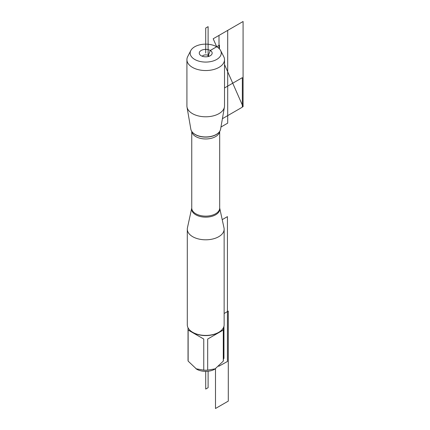 <?xml version="1.0" encoding="UTF-8"?>
<svg xmlns="http://www.w3.org/2000/svg" width="430" height="430" viewBox="0 0 430 430"><rect width="100%" height="100%" fill="white"/><g stroke="black" fill="none" stroke-linecap="round" stroke-linejoin="round"><path stroke-width="0.64" d="M216.704 46.762A15.539 8.971 0 0 0 190.829 50.536A15.539 8.971 0 0 0 205.717 62.076A15.539 8.971 0 0 0 220.606 50.536A15.539 8.971 0 0 0 216.704 46.762L213.189 38.764L216.704 46.762M220.606 50.536L223.729 56.577A18.802 10.857 180 0 1 224.519 59.684A18.802 10.857 180 0 1 205.717 70.541A18.802 10.857 180 0 1 186.916 59.684A18.802 10.857 180 0 1 187.7 56.577L190.829 50.536M224.519 59.684L224.519 105.936A18.802 10.857 180 0 1 224.428 107.016L220.59 129.177A14.948 8.632 180 0 1 219.252 131.988A14.948 8.632 180 0 1 195.145 134.423A14.948 8.632 180 0 1 192.183 131.988A14.948 8.632 180 0 1 190.839 129.177L187.007 107.016A18.802 10.857 180 0 1 186.916 105.936L186.916 59.684M224.428 107.016A18.802 10.857 180 0 1 212.038 116.159A18.802 10.857 180 0 1 192.42 113.611A18.802 10.857 180 0 1 187.007 107.016M208.324 56.507L208.324 55.508L210.275 50.471A6.45 3.725 0 0 0 202.062 50.036A6.45 3.725 0 0 0 199.832 54.621A6.45 3.725 0 0 0 201.159 55.733A6.45 3.725 0 0 0 211.603 54.621A6.45 3.725 0 0 0 210.275 50.471L219.445 45.177L219.445 48.902M223.406 327.762L223.406 359.985A17.689 10.213 180 0 1 223.294 361.119L214.747 369.214A12.776 7.375 180 0 1 204.298 371.327A12.776 7.375 180 0 1 196.682 369.214L188.141 361.119A17.689 10.213 180 0 1 188.028 359.985L188.028 327.762M224.143 313.497L228.298 311.094L228.298 401.104L215.489 408.5L215.489 368.784L207.679 370.133A17.689 10.213 180 0 1 203.755 370.133L195.946 368.784M218.746 332.304L218.225 332.605A17.689 10.213 180 0 1 193.21 332.605L192.688 332.304A18.425 10.637 0 0 0 218.746 332.304A18.425 10.637 0 0 0 224.143 324.784L224.143 229.168A18.425 10.637 180 0 1 205.717 239.806A18.425 10.637 180 0 1 187.292 229.168A18.425 10.637 180 0 1 187.437 227.841L191.748 208.045A14.072 8.127 180 0 0 195.763 214.769A14.072 8.127 180 0 0 211.877 216.333A14.072 8.127 180 0 0 219.687 208.045L223.998 227.841A18.425 10.637 180 0 1 224.143 229.168M203.755 370.133L203.755 339.044L188.141 330.03L188.141 361.119M223.294 361.119L223.294 330.03L207.679 339.044L207.679 370.133M187.292 229.168L187.292 324.784A18.425 10.637 0 0 0 192.688 332.304M207.679 339.044L223.294 330.03M188.141 330.03L203.755 339.044M209.157 56.249A3.687 2.128 0 0 0 205.717 54.884A3.687 2.128 0 0 0 202.277 56.249M208.104 56.561L208.104 26.655L205.717 28.031L205.717 53.105M223.406 358.797L223.955 358.48L223.955 326.289M218.746 366.29L227.432 361.49L227.432 216.634L222.213 219.644M205.717 371.369L205.717 389.069L208.104 387.688L208.104 371.24M243.084 106.747L224.519 64.532L243.084 106.747L243.084 21.5L213.189 38.764M224.519 87.946L242.343 77.653L242.343 107.172L222.407 118.685M219.01 48.461L219.01 35.4L227.696 30.385L227.696 123.152L220.961 127.038M191.748 131.392L191.748 208.066A13.97 8.068 0 0 0 195.838 213.769A13.97 8.068 0 0 0 211.065 215.521A13.97 8.068 0 0 0 219.687 208.066L219.687 131.392M219.66 131.435A13.97 8.068 180 0 1 210.63 138.449A13.97 8.068 180 0 1 195.838 136.606A13.97 8.068 180 0 1 191.775 131.435M192.269 132.091A14.76 8.525 0 0 0 192.355 132.198A14.76 8.525 0 0 0 195.279 134.601A14.76 8.525 0 0 0 219.08 132.198A14.76 8.525 0 0 0 219.166 132.091"/></g></svg>
